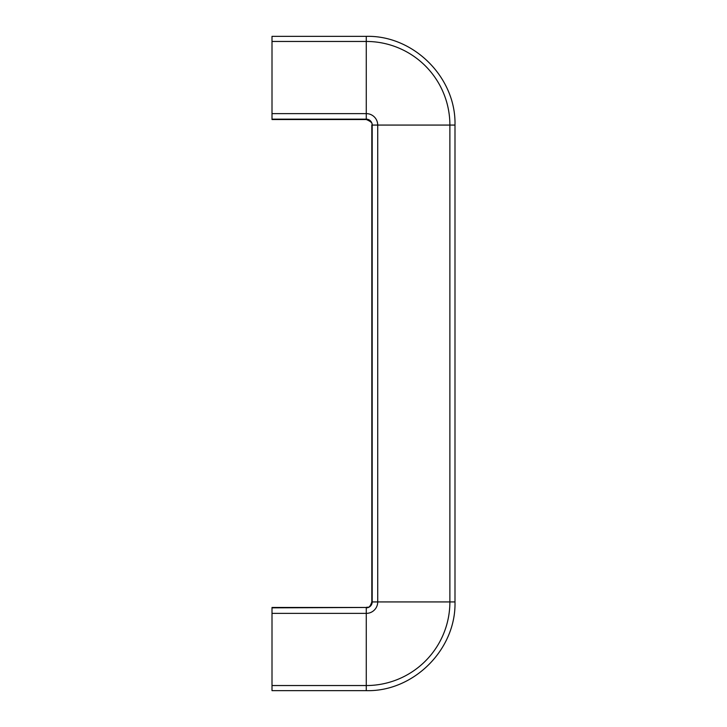 <?xml version="1.0" encoding="UTF-8"?>
<svg xmlns="http://www.w3.org/2000/svg" width="727" height="727" viewBox="0 0 727 727"><rect width="100%" height="100%" fill="white"/><g stroke="black" fill="none" stroke-linecap="round" stroke-linejoin="round"><path stroke-width="1.09" d="M272.007 685.543L366.272 685.543L366.272 690.65L272.007 690.65L272.007 607.472L366.272 607.472C367.917 606.409 369.18 609.508 371.815 601.929L371.815 125.071C372.969 123.399 371.124 121.554 366.272 119.528L272.007 119.528L272.007 36.35L366.272 36.35L366.272 41.457A83.614 83.614 0 0 1 449.886 125.071L454.993 125.071C456.211 77.662 413.681 35.132 366.272 36.35M371.815 125.071L449.886 125.071L449.886 601.929L454.993 601.929L454.993 125.071M366.272 119.528L366.272 119.155A5.916 5.916 0 0 1 372.188 125.071L372.188 601.929L449.886 601.929A83.614 83.614 0 0 1 366.272 685.543L366.272 613.379A11.45 11.45 0 0 0 377.722 601.929L377.722 125.071A11.45 11.45 0 0 0 366.272 113.621L366.272 41.457L272.007 41.457M272.007 119.155L366.272 119.155L366.272 113.621L272.007 113.621M272.007 613.379L366.272 613.379L366.272 607.845A5.916 5.916 0 0 0 372.188 601.929L371.815 601.929M272.007 607.845L366.272 607.472M366.272 690.65C413.672 691.877 456.211 649.347 454.993 601.929"/></g></svg>
